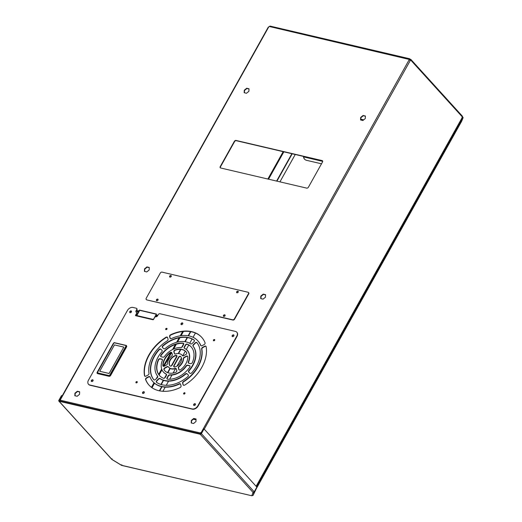 <?xml version="1.0" encoding="UTF-8"?>
<svg xmlns="http://www.w3.org/2000/svg" width="522" height="522" viewBox="0 0 522 522"><rect width="100%" height="100%" fill="white"/><g stroke="black" fill="none" stroke-linecap="round" stroke-linejoin="round"><path stroke-width="0.78" d="M410.422 60.056L410.86 59.984L410.631 59.325L410.86 59.984L410.409 59.717L410.422 60.056A0.946 0.613 103.2 0 1 410.057 60.317A1.422 0.444 -150.8 0 0 409.796 60.2L410.051 59.88A2.845 0.881 -150.8 0 1 410.409 59.717L410.631 59.325A2.845 0.881 -150.8 0 0 410.272 59.488L409.763 60.18M173.917 366.346L173.924 366.353A0.744 0.515 137.8 0 1 174.178 366.992M174.211 366.62A0.744 0.515 137.8 0 1 174.459 367.044M303.517 156.567A7.425 5.181 -42.2 0 0 304.522 159.151A7.425 5.181 -42.2 0 0 306.571 160.319L321.493 163.81M303.739 156.717A7.425 5.181 -42.2 0 0 304.639 159.275M295.237 154.492L279.942 181.858M195.456 333.023L193.075 337.284M192.122 338.993L189.708 343.306M188.755 345.009L186.282 349.433M185.323 351.149L182.72 355.815M181.454 358.085L176.965 366.105M175.555 368.63L173.069 373.073M171.973 375.044L169.611 379.266M168.567 381.138L166.237 385.301M165.213 387.141L162.897 391.285M462.557 116.935L462.525 117.45M193.545 419.068L196.037 419.649M363.697 119.845L360.839 119.173M363.319 120.151L360.826 119.564M322.603 160.959L305.116 156.868A7.328 3.289 168 0 1 304.261 156.6M322.687 161.37L305.207 157.279A7.328 3.289 168 0 1 303.275 156.372M462.538 116.974L463.138 117.626L461.683 121.189M137.299 311.791A0.711 0.496 137.8 0 1 138.291 310.89M137.149 311.086A0.711 0.496 137.8 0 1 138.206 311.334A0.711 0.496 137.8 0 1 137.149 311.086M156.346 316.241A0.711 0.496 137.8 0 1 157.337 315.347M156.195 315.542A0.711 0.496 137.8 0 1 157.252 315.79A0.711 0.496 137.8 0 1 156.195 315.542M220.382 167.875A1.422 0.992 137.8 0 1 220.48 166.812L234.554 141.632A1.422 0.992 137.8 0 1 236.27 140.699L322.328 160.828A1.422 0.992 137.8 0 1 322.596 160.939M223.755 315.588L224.421 315.047M236.955 291.974L237.614 291.439M156.744 299.909L157.403 299.374M169.937 276.301L170.596 275.76M191.463 423.009L191.554 420.693L193.969 418.722L196.05 419.205M75.07 395.78L75.155 393.464L77.569 391.493L79.657 391.983M244.413 92.785L244.498 90.463L246.913 88.492L248.994 88.981M360.806 120.014L360.891 117.691L363.305 115.721L365.393 116.21M130.017 311.921L130.937 311.164M260.961 298.662L261.046 296.346L263.46 294.375L265.548 294.858M144.666 271.46L144.751 269.137L147.165 267.166L149.253 267.655M232.505 335.724L233.184 335.176M181.343 323.784L182.087 323.177M194.001 404.609L194.752 404.002M142.865 392.629L143.615 392.022M136.81 315.569L139.733 310.336L156.339 314.218M91.67 380.655L92.394 380.068M60.624 401.562L60.415 400.23A0.946 0.659 -42.2 0 0 60.402 399.702L268.758 26.89A0.946 0.659 -42.2 0 0 269.287 26.491L409.392 59.469A0.946 0.659 -42.2 0 0 409.372 59.906M409.392 59.469L409.163 59.214A0.946 0.659 -42.2 0 0 409.176 59.743L201.048 432.803A0.946 0.659 -42.2 0 0 200.52 433.201L200.291 432.947A0.946 0.659 -42.2 0 1 200.82 432.555L201.551 432.666M153.416 319.451L136.483 315.49L139.505 310.081L156.437 314.042L153.416 319.451M146.754 271.942L144.431 271.401L144.522 268.889L146.936 266.918L149.259 267.46L149.168 269.972L146.754 271.942M263.049 299.152L260.726 298.61L260.817 296.091L263.232 294.121L265.554 294.662L265.463 297.181L263.049 299.152M362.894 120.497L360.572 119.956L360.663 117.443L363.077 115.473L365.4 116.014L365.309 118.527L362.894 120.497M246.495 93.268L244.179 92.727L244.27 90.215L246.684 88.244L249.007 88.786L248.909 91.298L246.495 93.268M77.158 396.27L74.835 395.728L74.927 393.21L77.341 391.239L79.664 391.781L79.572 394.299L77.158 396.27M193.551 423.499L191.228 422.957L191.326 420.438L193.74 418.468L196.057 419.009L195.965 421.528L193.551 423.499M220.649 167.986A1.422 0.992 137.8 0 1 220.251 167.764A1.422 0.992 137.8 0 1 220.251 166.564L234.326 141.377A1.422 0.992 137.8 0 1 236.042 140.444L322.1 160.574A1.422 0.992 137.8 0 1 322.498 160.802A1.422 0.992 137.8 0 1 322.505 162.003L308.424 187.189A1.422 0.992 137.8 0 1 306.708 188.122L220.649 167.986M200.194 433.123L200.115 434.193L200.291 432.947L60.415 400.23M269.287 26.491L270.076 26.1L409.718 58.764M409.659 59.573L409.842 59.24A2.845 0.881 -150.8 0 0 409.861 59.214A2.845 0.881 -150.8 0 0 409.868 58.888L409.248 59.058L409.868 58.888L409.646 59.28A2.845 0.881 -150.8 0 1 409.646 59.606A2.845 0.881 -150.8 0 1 409.626 59.639L409.405 59.932M201.048 432.803L201.629 433.136M204.246 429.162L410.338 60.408L409.176 59.743M410.338 60.408A0.946 0.613 103.2 0 0 410.775 60.141L462.479 117.091L462.244 116.171M461.735 118.285L462.068 117.502A2.845 1.834 -76.8 0 0 462.479 117.091M159.373 390.815L161.69 386.671M159.706 390.887L162.022 386.737M162.074 384.786A0.946 0.659 -42.2 0 0 161.97 384.747L161.618 384.662A0.946 0.659 137.8 0 1 161.35 383.709L163.269 380.277M161.494 384.616A0.946 0.659 137.8 0 1 161.579 383.964L163.582 380.381M164.456 378.156L166.544 374.424M167.549 372.623L169.937 368.349M171.268 365.968L176.932 355.828M178.204 353.551L180.527 349.394M181.656 347.371L183.744 343.639M184.847 341.669L187.163 337.525M188.155 335.75L190.465 331.614M165.141 377.589L166.511 375.142M167.856 372.734L170.218 368.499M171.953 365.4L176.899 356.546M178.57 353.564L180.88 349.427M182.341 346.81L183.711 344.357M185.186 341.721L187.502 337.577M188.488 335.809L190.804 331.672M276.595 181.075L291.889 153.709M276.921 181.154L292.216 153.781M60.395 400.876L60.004 400.876L60.421 400.779M60.506 400.126L60.154 400.041L60.48 399.787M60.154 400.041L60.552 399.813M268.758 26.89L268.51 27.229M169.794 277.123A1.044 0.731 137.8 0 1 171.294 275.76M169.657 276.138A1.044 0.731 137.8 0 1 171.209 276.497A1.044 0.731 137.8 0 1 169.657 276.138M236.812 292.803A1.044 0.731 137.8 0 1 238.313 291.439M236.675 291.811A1.044 0.731 137.8 0 1 238.221 292.176A1.044 0.731 137.8 0 1 236.675 291.811M156.6 300.737A1.044 0.731 137.8 0 1 158.101 299.374M156.463 299.745A1.044 0.731 137.8 0 1 158.016 300.111A1.044 0.731 137.8 0 1 156.463 299.745M223.618 316.41A1.044 0.731 137.8 0 1 225.119 315.047M223.475 315.425A1.044 0.731 137.8 0 1 225.028 315.784A1.044 0.731 137.8 0 1 223.475 315.425M248.563 292.62A1.422 0.992 137.8 0 1 248.694 292.731A1.422 0.992 137.8 0 1 248.7 293.932L234.619 319.118A1.422 0.992 137.8 0 1 232.903 320.051L146.845 299.922A1.422 0.992 137.8 0 1 146.447 299.693A1.422 0.992 137.8 0 1 146.349 299.556M146.617 299.667A1.422 0.992 137.8 0 1 146.219 299.445A1.422 0.992 137.8 0 1 146.219 298.238L160.293 273.052A1.422 0.992 137.8 0 1 162.009 272.125L248.067 292.255A1.422 0.992 137.8 0 1 248.465 292.477A1.422 0.992 137.8 0 1 248.472 293.684L234.391 318.87A1.422 0.992 137.8 0 1 232.675 319.797L146.845 299.922M181.225 324.593A1.07 0.744 137.8 0 1 181.317 323.829A1.07 0.744 137.8 0 1 182.765 323.19M181.088 323.581A1.07 0.744 137.8 0 1 182.667 323.046A1.07 0.744 137.8 0 1 182.674 323.953A1.07 0.744 137.8 0 1 181.088 324.482A1.07 0.744 137.8 0 1 181.088 323.581M142.747 393.438A1.07 0.744 137.8 0 1 142.839 392.674A1.07 0.744 137.8 0 1 144.287 392.042M142.61 392.427A1.07 0.744 137.8 0 1 144.196 391.892A1.07 0.744 137.8 0 1 144.196 392.798A1.07 0.744 137.8 0 1 142.61 393.327A1.07 0.744 137.8 0 1 142.61 392.427M129.958 312.619A1.07 0.744 137.8 0 1 130.05 311.856A1.07 0.744 137.8 0 1 131.498 311.216M129.821 311.608A1.07 0.744 137.8 0 1 131.4 311.073A1.07 0.744 137.8 0 1 131.407 311.98A1.07 0.744 137.8 0 1 129.821 312.508A1.07 0.744 137.8 0 1 129.821 311.608M165.872 329.636A0.829 0.581 137.8 0 1 167.047 328.573M165.728 328.834A0.829 0.581 137.8 0 1 166.962 329.121A0.829 0.581 137.8 0 1 165.728 328.834M213.602 340.801A0.829 0.581 137.8 0 1 214.777 339.737M213.459 339.998A0.829 0.581 137.8 0 1 214.692 340.285A0.829 0.581 137.8 0 1 213.459 339.998M136.111 382.887A0.829 0.581 137.8 0 1 137.286 381.823M135.968 382.084A0.829 0.581 137.8 0 1 137.201 382.372A0.829 0.581 137.8 0 1 135.968 382.084M183.842 394.051A0.829 0.581 137.8 0 1 185.016 392.988M183.698 393.249A0.829 0.581 137.8 0 1 184.932 393.542A0.829 0.581 137.8 0 1 183.698 393.249M180.619 362.425A7.112 4.966 137.8 0 1 174.824 366.999A1.422 0.992 137.8 0 1 173.872 366.796A1.422 0.992 137.8 0 1 173.865 365.589L178.557 357.198A1.422 0.992 137.8 0 1 180.664 356.487A1.422 0.992 137.8 0 1 180.684 356.506A7.112 4.966 137.8 0 1 180.619 362.425M167.888 340.168A1.422 0.992 137.8 0 1 167.21 340.873A30.354 21.18 -42.2 0 0 149.005 373.445A1.422 0.992 137.8 0 1 148.835 374.267A1.422 0.992 137.8 0 1 148.059 375.031L146.023 376.134A1.422 0.992 137.8 0 1 144.692 376.075A1.422 0.992 137.8 0 1 144.509 375.703A35.568 24.821 137.8 0 1 165.989 337.277A1.422 0.992 137.8 0 1 167.412 337.277A1.422 0.992 137.8 0 1 167.575 337.571L168.045 339.261A1.422 0.992 137.8 0 1 167.888 340.168M204.937 343.796A1.422 0.992 137.8 0 1 204.161 344.559L202.131 345.662A1.422 0.992 137.8 0 1 200.794 345.61A1.422 0.992 137.8 0 1 200.663 345.394A30.354 21.18 -42.2 0 0 197.799 340.781A30.354 21.18 -42.2 0 0 171.464 338.563A1.422 0.992 137.8 0 1 170.231 338.458A1.422 0.992 137.8 0 1 170.068 338.158L169.598 336.475A1.422 0.992 137.8 0 1 170.629 334.759A35.568 24.821 137.8 0 1 201.662 337.277A35.568 24.821 137.8 0 1 205.068 342.81A1.422 0.992 137.8 0 1 204.937 343.796M186.576 353.772A1.422 0.992 137.8 0 1 185.799 354.529L183.718 355.658A1.422 0.992 137.8 0 1 182.387 355.606A1.422 0.992 137.8 0 1 182.328 355.541A9.011 6.29 -42.2 0 0 182.002 355.13A9.011 6.29 -42.2 0 0 175.522 353.949A1.422 0.992 137.8 0 1 174.505 353.766A1.422 0.992 137.8 0 1 174.341 353.466L173.859 351.737A1.422 0.992 137.8 0 1 175.046 349.955A14.224 9.925 137.8 0 1 185.865 351.619A14.224 9.925 137.8 0 1 186.648 352.67A1.422 0.992 137.8 0 1 186.576 353.772M194.243 341.349A1.422 0.992 137.8 0 1 193.91 341.786L192.207 343.45A1.422 0.992 137.8 0 1 190.55 343.835A23.236 16.215 -42.2 0 0 165.304 348.415A1.422 0.992 137.8 0 1 163.673 348.631L162.459 347.489A1.422 0.992 137.8 0 1 162.42 347.45A1.422 0.992 137.8 0 1 162.851 345.721A28.456 19.856 137.8 0 1 194.125 340.05A1.422 0.992 137.8 0 1 194.236 340.148A1.422 0.992 137.8 0 1 194.243 341.349M172.162 355.475A1.422 0.992 137.8 0 1 171.679 356.037A9.011 6.29 -42.2 0 0 167.431 363.632A1.422 0.992 137.8 0 1 167.242 364.265A1.422 0.992 137.8 0 1 166.466 365.028L164.391 366.157A1.422 0.992 137.8 0 1 163.053 366.105A1.422 0.992 137.8 0 1 162.864 365.589A14.224 9.925 137.8 0 1 170.094 352.644A1.422 0.992 137.8 0 1 171.673 352.539A1.422 0.992 137.8 0 1 171.836 352.839L172.319 354.568A1.422 0.992 137.8 0 1 172.162 355.475M162.029 351.528A1.422 0.992 137.8 0 1 161.8 351.854A23.236 16.215 -42.2 0 0 157.598 376.186A1.422 0.992 137.8 0 1 157.572 377.354A1.422 0.992 137.8 0 1 157.239 377.784L155.536 379.455A1.422 0.992 137.8 0 1 153.762 379.729A1.422 0.992 137.8 0 1 153.736 379.696A28.456 19.856 137.8 0 1 158.936 349.564A1.422 0.992 137.8 0 1 160.769 349.146L161.983 350.288A1.422 0.992 137.8 0 1 162.022 350.327A1.422 0.992 137.8 0 1 162.029 351.528M185.91 363.664A14.224 9.925 137.8 0 1 180.56 369.726A1.422 0.992 137.8 0 1 178.981 369.83A1.422 0.992 137.8 0 1 178.824 369.537L178.341 367.808A1.422 0.992 137.8 0 1 178.981 366.333A9.011 6.29 -42.2 0 0 182.028 362.751A9.011 6.29 -42.2 0 0 183.222 358.738A1.422 0.992 137.8 0 1 184.188 357.342L186.269 356.213A1.422 0.992 137.8 0 1 187.6 356.265A1.422 0.992 137.8 0 1 187.796 356.787A14.224 9.925 137.8 0 1 185.91 363.664M179.111 369.941A1.422 0.992 137.8 0 1 179.053 369.785L178.57 368.056A1.422 0.992 137.8 0 1 179.209 366.588A9.011 6.29 -42.2 0 0 182.256 363.005A9.011 6.29 -42.2 0 0 183.45 358.992A1.422 0.992 137.8 0 1 184.416 357.596L186.498 356.467A1.422 0.992 137.8 0 1 187.698 356.409M189.864 367.031A1.422 0.992 137.8 0 1 189.767 367.188A21.343 14.89 137.8 0 1 167.595 379.226A1.422 0.992 137.8 0 1 167.06 378.979A1.422 0.992 137.8 0 1 167.053 377.778L168.162 375.788A1.422 0.992 137.8 0 1 169.715 374.835A16.123 11.249 -42.2 0 0 186.073 365.948A1.422 0.992 137.8 0 1 187.685 365.191L189.466 365.602A1.422 0.992 137.8 0 1 189.858 365.831A1.422 0.992 137.8 0 1 189.864 367.031M196.494 366.137A28.456 19.856 137.8 0 1 191.718 372.812A1.422 0.992 137.8 0 1 189.884 373.223L188.67 372.082A1.422 0.992 137.8 0 1 188.631 372.042A1.422 0.992 137.8 0 1 188.86 370.516A23.236 16.215 -42.2 0 0 192.611 365.23A23.236 16.215 -42.2 0 0 193.055 346.184A1.422 0.992 137.8 0 1 193.421 344.585L195.117 342.921A1.422 0.992 137.8 0 1 196.898 342.641A1.422 0.992 137.8 0 1 196.924 342.673A28.456 19.856 137.8 0 1 196.494 366.137M188.781 372.186A1.422 0.992 137.8 0 1 189.088 370.77A23.236 16.215 -42.2 0 0 192.84 365.478A23.236 16.215 -42.2 0 0 193.284 346.438A1.422 0.992 137.8 0 1 193.649 344.84L195.345 343.169A1.422 0.992 137.8 0 1 197.029 342.804M180.899 386.809A1.422 0.992 137.8 0 1 180.031 387.618A35.568 24.821 137.8 0 1 148.992 385.092A35.568 24.821 137.8 0 1 145.586 379.559A1.422 0.992 137.8 0 1 146.493 377.817L148.529 376.714A1.422 0.992 137.8 0 1 149.86 376.767A1.422 0.992 137.8 0 1 149.997 376.982A30.354 21.18 -42.2 0 0 152.855 381.589A30.354 21.18 -42.2 0 0 179.19 383.814A1.422 0.992 137.8 0 1 180.423 383.918A1.422 0.992 137.8 0 1 180.586 384.212L181.056 385.902A1.422 0.992 137.8 0 1 180.899 386.809M176.638 371.54A1.422 0.992 137.8 0 1 175.614 372.414A14.224 9.925 137.8 0 1 164.795 370.75A14.224 9.925 137.8 0 1 164.012 369.7A1.422 0.992 137.8 0 1 164.861 367.84L166.936 366.712A1.422 0.992 137.8 0 1 168.273 366.764A1.422 0.992 137.8 0 1 168.325 366.829A9.011 6.29 -42.2 0 0 168.658 367.24A9.011 6.29 -42.2 0 0 175.131 368.421A1.422 0.992 137.8 0 1 176.155 368.61A1.422 0.992 137.8 0 1 176.319 368.904L176.795 370.633A1.422 0.992 137.8 0 1 176.638 371.54M192.285 362.705A1.422 0.992 137.8 0 1 190.563 363.638L188.781 363.221A1.422 0.992 137.8 0 1 188.39 362.999A1.422 0.992 137.8 0 1 188.298 361.974A16.123 11.249 -42.2 0 0 187.267 350.347A16.123 11.249 -42.2 0 0 184.507 348.37A1.422 0.992 137.8 0 1 184.259 348.2A1.422 0.992 137.8 0 1 184.259 346.993L185.369 345.009A1.422 0.992 137.8 0 1 187.215 344.115A21.343 14.89 137.8 0 1 191.13 346.843A21.343 14.89 137.8 0 1 192.357 362.549A1.422 0.992 137.8 0 1 192.285 362.705M188.24 376.127A1.422 0.992 137.8 0 1 187.803 376.656A28.456 19.856 137.8 0 1 156.535 382.326A1.422 0.992 137.8 0 1 156.417 382.221A1.422 0.992 137.8 0 1 156.75 380.59L158.447 378.92A1.422 0.992 137.8 0 1 160.104 378.535A23.236 16.215 -42.2 0 0 185.356 373.961A1.422 0.992 137.8 0 1 186.98 373.745L188.194 374.887A1.422 0.992 137.8 0 1 188.233 374.926A1.422 0.992 137.8 0 1 188.24 376.127M201.779 367.377A35.568 24.821 137.8 0 1 184.671 385.099A1.422 0.992 137.8 0 1 183.242 385.099A1.422 0.992 137.8 0 1 183.078 384.799L182.609 383.109A1.422 0.992 137.8 0 1 183.444 381.497A30.354 21.18 -42.2 0 0 197.903 366.464A30.354 21.18 -42.2 0 0 201.649 348.931A1.422 0.992 137.8 0 1 202.601 347.345L204.631 346.243A1.422 0.992 137.8 0 1 205.968 346.295A1.422 0.992 137.8 0 1 206.144 346.667A35.568 24.821 137.8 0 1 201.779 367.377M183.372 385.21A1.422 0.992 137.8 0 1 183.307 385.053L182.837 383.363A1.422 0.992 137.8 0 1 183.672 381.752A30.354 21.18 -42.2 0 0 198.132 366.718A30.354 21.18 -42.2 0 0 201.877 349.179A1.422 0.992 137.8 0 1 202.83 347.593L204.859 346.491A1.422 0.992 137.8 0 1 206.066 346.432M91.546 381.478A1.07 0.744 137.8 0 1 91.637 380.721A1.07 0.744 137.8 0 1 93.086 380.081M91.409 380.466A1.07 0.744 137.8 0 1 92.988 379.938A1.07 0.744 137.8 0 1 92.994 380.838A1.07 0.744 137.8 0 1 91.409 381.373A1.07 0.744 137.8 0 1 91.409 380.466M193.884 405.418A1.07 0.744 137.8 0 1 193.975 404.661A1.07 0.744 137.8 0 1 195.424 404.021M193.747 404.406A1.07 0.744 137.8 0 1 195.332 403.878A1.07 0.744 137.8 0 1 195.332 404.778A1.07 0.744 137.8 0 1 193.753 405.313A1.07 0.744 137.8 0 1 193.747 404.406M232.362 336.573A1.07 0.744 137.8 0 1 232.453 335.816A1.07 0.744 137.8 0 1 233.902 335.176M232.225 335.561A1.07 0.744 137.8 0 1 233.81 335.033A1.07 0.744 137.8 0 1 233.81 335.933A1.07 0.744 137.8 0 1 232.225 336.468A1.07 0.744 137.8 0 1 232.225 335.561M136.255 308.221A1.396 0.972 137.8 0 1 136.666 308.443A1.396 0.972 137.8 0 1 136.666 309.624A1.396 0.972 137.8 0 1 136.666 309.631L136.092 310.662A1.657 1.161 -42.2 0 0 136.092 312.065A1.657 1.161 -42.2 0 0 136.555 312.326L136.888 312.841L135.55 315.229A0.476 0.333 -42.2 0 0 135.681 315.706L152.966 319.751A0.476 0.333 -42.2 0 0 153.54 319.438L154.871 317.05L155.634 316.795A1.657 1.161 -42.2 0 0 157.637 315.706L158.218 314.668A1.435 0.998 137.8 0 1 159.941 313.742L235.435 331.418A4.744 3.308 137.8 0 1 236.747 332.168A4.744 3.308 137.8 0 1 236.766 336.181L197.851 405.809A4.744 3.308 137.8 0 1 192.122 408.922L89.784 384.982A4.744 3.308 137.8 0 1 88.472 384.231A4.744 3.308 137.8 0 1 88.453 380.218L127.368 310.59A4.6 3.21 137.8 0 1 133.032 307.465L136.255 308.221M136.764 308.587A1.396 0.972 137.8 0 1 136.894 308.698A1.396 0.972 137.8 0 1 136.894 309.879L136.32 310.916A1.657 1.161 -42.2 0 0 136.222 312.182M136.992 312.626L135.779 315.484A0.476 0.333 -42.2 0 0 135.713 315.712M236.857 332.299A4.744 3.308 137.8 0 1 236.975 332.423A4.744 3.308 137.8 0 1 236.988 336.436L198.079 406.064A4.744 3.308 137.8 0 1 192.35 409.17L90.012 385.229A4.744 3.308 137.8 0 1 88.701 384.486A4.744 3.308 137.8 0 1 88.59 384.355M126.526 345.818A1.422 0.992 137.8 0 1 126.533 347.026L110.697 375.357A1.422 0.992 137.8 0 1 108.981 376.29L97.621 373.635A1.422 0.992 137.8 0 1 97.229 373.406A1.422 0.992 137.8 0 1 97.222 372.206L113.059 343.874A1.422 0.992 137.8 0 1 113.744 343.163M176.795 356.78L172.103 365.178A1.422 0.992 137.8 0 1 169.989 365.883A1.422 0.992 137.8 0 1 169.97 365.863A7.112 4.966 137.8 0 1 170.035 359.952A7.112 4.966 137.8 0 1 175.836 355.371A1.422 0.992 137.8 0 1 176.788 355.58A1.422 0.992 137.8 0 1 176.795 356.78M163.438 378.254A21.343 14.89 137.8 0 1 159.53 375.533A21.343 14.89 137.8 0 1 158.296 359.821A1.422 0.992 137.8 0 1 160.091 358.731L161.872 359.149A1.422 0.992 137.8 0 1 162.264 359.377A1.422 0.992 137.8 0 1 162.355 360.402A16.123 11.249 -42.2 0 0 163.393 372.023A16.123 11.249 -42.2 0 0 166.153 374A1.422 0.992 137.8 0 1 166.394 374.176A1.422 0.992 137.8 0 1 166.401 375.377L165.291 377.367A1.422 0.992 137.8 0 1 163.438 378.254M162.975 357.185L161.194 356.767A1.422 0.992 137.8 0 1 160.796 356.546A1.422 0.992 137.8 0 1 160.887 355.188A21.343 14.89 137.8 0 1 183.059 343.143A1.422 0.992 137.8 0 1 183.6 343.391A1.422 0.992 137.8 0 1 183.6 344.592L182.491 346.582A1.422 0.992 137.8 0 1 180.938 347.541A16.123 11.249 -42.2 0 0 164.58 356.422A1.422 0.992 137.8 0 1 162.975 357.185M97.36 373.524A1.422 0.992 137.8 0 1 97.268 373.054M170.087 365.974A7.112 4.966 137.8 0 1 170.329 360.095A7.112 4.966 137.8 0 1 176.064 355.626A1.422 0.992 137.8 0 1 176.886 355.717M174.002 366.907A1.422 0.992 137.8 0 1 174.094 365.844L178.785 357.446A1.422 0.992 137.8 0 1 180.801 356.65M159.641 375.657A21.343 14.89 137.8 0 1 158.525 360.076A1.422 0.992 137.8 0 1 160.319 358.986L162.101 359.404A1.422 0.992 137.8 0 1 162.368 359.514M163.503 372.147A16.123 11.249 -42.2 0 0 163.621 372.277A16.123 11.249 -42.2 0 0 166.381 374.248A1.422 0.992 137.8 0 1 166.492 374.313M144.822 376.192A1.422 0.992 137.8 0 1 144.738 375.951A35.568 24.821 137.8 0 1 166.218 337.525A1.422 0.992 137.8 0 1 167.51 337.414M160.926 356.656A1.422 0.992 137.8 0 1 161.115 355.436A21.343 14.89 137.8 0 1 183.287 343.398A1.422 0.992 137.8 0 1 183.698 343.528M170.361 338.569A1.422 0.992 137.8 0 1 170.296 338.413L169.826 336.723A1.422 0.992 137.8 0 1 170.857 335.007A35.568 24.821 137.8 0 1 201.779 337.401M200.924 345.721A1.422 0.992 137.8 0 1 200.892 345.642A30.354 21.18 -42.2 0 0 198.027 341.036A30.354 21.18 -42.2 0 0 197.916 340.912M174.629 353.877A1.422 0.992 137.8 0 1 174.57 353.72L174.087 351.991A1.422 0.992 137.8 0 1 175.275 350.21A14.224 9.925 137.8 0 1 185.976 351.75M182.498 355.71A9.011 6.29 -42.2 0 0 182.23 355.378A9.011 6.29 -42.2 0 0 182.113 355.26M162.57 347.587A1.422 0.992 137.8 0 1 163.079 345.969A28.456 19.856 137.8 0 1 194.334 340.285M163.184 366.216A1.422 0.992 137.8 0 1 163.092 365.837A14.224 9.925 137.8 0 1 170.322 352.898A1.422 0.992 137.8 0 1 171.771 352.683M153.859 379.814A28.456 19.856 137.8 0 1 159.164 349.812A1.422 0.992 137.8 0 1 160.998 349.401L162.107 350.438M167.19 379.096A1.422 0.992 137.8 0 1 167.281 378.026L168.391 376.042A1.422 0.992 137.8 0 1 169.944 375.083A16.123 11.249 -42.2 0 0 186.302 366.203A1.422 0.992 137.8 0 1 187.913 365.439L189.695 365.857A1.422 0.992 137.8 0 1 189.956 365.968M152.972 381.712A30.354 21.18 -42.2 0 0 153.083 381.843A30.354 21.18 -42.2 0 0 179.418 384.062A1.422 0.992 137.8 0 1 180.521 384.055M149.109 385.223A35.568 24.821 137.8 0 1 145.814 379.814A1.422 0.992 137.8 0 1 146.721 378.065L148.75 376.962A1.422 0.992 137.8 0 1 149.958 376.904M164.913 370.874A14.224 9.925 137.8 0 1 164.241 369.954A1.422 0.992 137.8 0 1 165.089 368.095L167.164 366.966A1.422 0.992 137.8 0 1 168.391 366.914M168.776 367.364A9.011 6.29 -42.2 0 0 168.887 367.495A9.011 6.29 -42.2 0 0 175.359 368.676A1.422 0.992 137.8 0 1 176.253 368.747M184.39 348.311A1.422 0.992 137.8 0 1 184.488 347.247L185.597 345.257A1.422 0.992 137.8 0 1 187.444 344.37A21.343 14.89 137.8 0 1 191.241 346.967M188.52 363.11A1.422 0.992 137.8 0 1 188.527 362.222A16.123 11.249 -42.2 0 0 187.496 350.601A16.123 11.249 -42.2 0 0 187.378 350.477M156.548 382.339A1.422 0.992 137.8 0 1 156.978 380.838L158.675 379.168A1.422 0.992 137.8 0 1 160.332 378.789A23.236 16.215 -42.2 0 0 185.584 374.209A1.422 0.992 137.8 0 1 187.209 373.993L188.318 375.037M61.857 395.669L61.505 395.591L58.862 400.309A0.946 0.659 -42.2 0 0 59.13 401.261L200.252 434.278L253.046 492.429L254.325 492.076L256.968 487.352L253.04 495.45L251.78 495.756L253.046 492.429L254.214 491.828L256.857 487.104L204.037 428.934L203.684 428.849L201.048 433.573A0.476 0.333 -42.2 0 1 200.474 433.88L59.351 400.87A0.476 0.333 -42.2 0 1 59.214 400.394L61.857 395.669L62.131 395.976M200.252 434.278A0.946 0.659 -42.2 0 0 201.401 433.651L204.037 428.934M253.04 495.45L254.123 491.965M251.78 495.756L121.763 465.428L121.828 464.756L121.561 465.298L251.78 495.756L252.739 495.489M59.13 401.261L111.923 459.412L112.08 458.799L111.669 459.269L58.869 401.111M97.125 372.897L109.47 375.781L126.402 345.486L114.057 342.595L97.125 372.897L97.581 373.4L109.679 376.231M110.07 376.029L126.715 346.249M109.47 375.781L109.822 376.173M114.09 342.713L97.268 372.819L109.437 375.664L126.259 345.564L114.09 342.713L97.32 372.832M126.246 345.59L114.129 342.752M123.805 347.104L109.105 373.504L99.722 371.279L109.072 373.465L123.805 347.104L114.462 344.911L99.722 371.279M193.381 419.199L196.031 419.818M305.207 157.279L305.116 156.868M461.689 121.176L256.798 487.789L461.689 121.182M463.138 117.626L256.72 486.961M410.272 59.488L410.051 59.88M256.119 486.295L461.879 118.129M152 387.729L154.519 383.22M159.112 374.998L161.99 369.857M163.96 366.32L171.627 352.604M173.643 349.003L176.325 344.207M177.519 342.067L179.973 337.675M181.088 335.679L183.47 331.418M268.543 179.196L283.844 151.824M151.452 387.331L154.003 382.77M156.241 378.763L157.644 376.251M158.688 374.385L161.676 369.041M163.236 366.248L170.857 352.611M172.599 349.499L175.385 344.5M176.625 342.288L179.118 337.832M180.253 335.803L182.654 331.503M267.864 179.033L283.165 151.667M111.923 459.412L121.561 465.298M254.214 491.828L201.401 433.651M59.73 400.961L59.214 400.394M409.861 59.214L409.646 59.606M462.505 116.321L410.84 59.417M256.295 486.491L462.016 118.403M60.115 399.591L268.301 27.085M121.522 465.33L111.858 459.432"/></g></svg>
